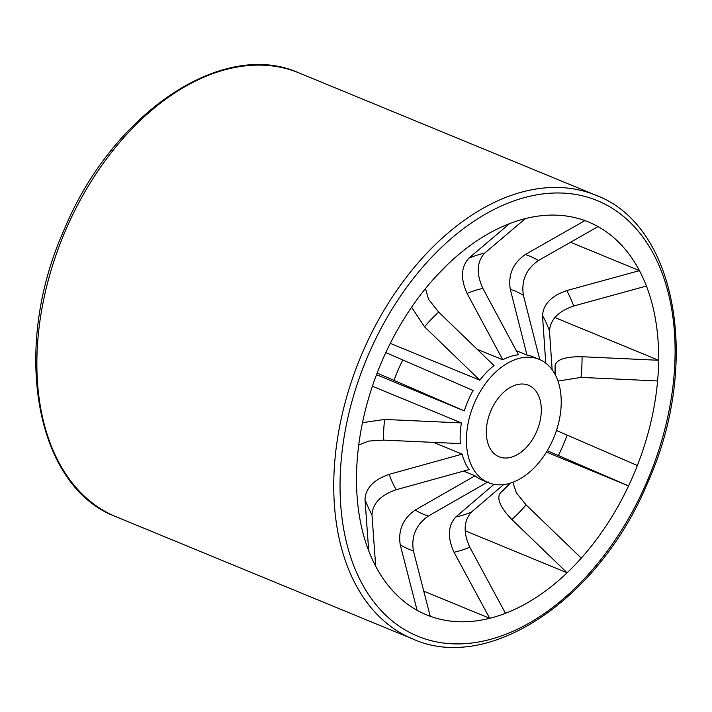 <?xml version="1.0" encoding="UTF-8"?>
<svg xmlns="http://www.w3.org/2000/svg" width="712" height="712" viewBox="0 0 712 712"><rect width="100%" height="100%" fill="white"/><g stroke="black" fill="none" stroke-linecap="round" stroke-linejoin="round"><path stroke-width="1.07" d="M368.709 550.839L364.998 499.397C365.719 488.032 373.8 479.674 389.224 474.326L462.132 454.149A66.67 43.298 -67.6 0 0 469.119 469.555L396.201 489.723C380.804 495.045 372.732 503.402 371.976 514.794L375.696 566.245A212.461 137.986 -67.6 0 1 368.709 550.839A212.461 137.986 -67.6 0 1 356.498 476.604A212.461 137.986 -67.6 0 1 357.54 455.929A212.461 137.986 -67.6 0 1 377.778 371.379A212.461 137.986 -67.6 0 1 381.997 361.1A212.461 137.986 -67.6 0 1 386.563 350.972A212.461 137.986 -67.6 0 1 433.839 278.766A212.461 137.986 -67.6 0 1 442.241 269.786A212.461 137.986 -67.6 0 1 448.017 264.09L435.904 276.478M556.455 430.475L637.356 465.506A212.461 137.986 -67.6 0 1 628.562 485.913L547.27 450.705M490.96 410.584A38.671 25.116 -67.6 0 1 528.544 385.263A38.671 25.116 -67.6 0 1 536.67 431.454A38.671 25.116 -67.6 0 1 499.085 456.775A38.671 25.116 -67.6 0 1 490.96 410.584M553.224 439.01A66.67 43.298 -67.6 0 1 488.423 482.665A66.67 43.298 -67.6 0 1 474.414 403.019A66.67 43.298 -67.6 0 1 539.215 359.373A66.67 43.298 -67.6 0 1 553.224 439.01M376.497 374.717L464.322 410.904A66.67 43.298 -67.6 0 1 468.167 400.447A66.67 43.298 -67.6 0 1 473.106 390.496L385.815 352.582M358.732 445.018L368.674 441.075L383.59 440.114L460.397 443.594A66.67 43.298 -67.6 0 1 461.438 422.928L372.385 386.233M462.132 454.149L433.608 442.401M488.423 482.665L482.166 480.093A66.67 43.298 -67.6 0 1 475.002 475.812L463.557 471.095M488.138 481.81L428.41 516.013C416.066 524.637 411.064 536.261 413.396 550.883L430.226 616.281A212.461 137.986 -67.6 0 1 417.09 610.282L400.26 544.885C397.928 530.262 402.93 518.639 415.274 510.014L475.002 475.812M362.497 422.661L384.631 419.439L461.438 422.928M464.322 410.904L377.129 373.043M411.589 307.237L424.53 326.799L479.826 380.226L390.292 343.344M425.5 288.574L428.526 299.28L438.708 312.123L494.012 365.559A66.67 43.298 -67.6 0 0 479.826 380.226M448.017 264.09A212.461 137.986 -67.6 0 1 509.65 223.577L468.897 258.136C460.967 266.911 460.379 278.686 467.117 293.46L502.77 359.791L477.147 349.236M509.65 223.577A212.461 137.986 -67.6 0 1 525.42 218.575L484.667 253.125C476.746 261.856 476.15 273.63 482.887 288.449L518.541 354.781A66.67 43.298 -67.6 0 0 502.77 359.791M525.42 218.575A212.461 137.986 -67.6 0 1 584.908 220.604L525.314 254.513C512.969 263.137 507.968 274.761 510.299 289.383L526.996 355.074L516.351 350.687M584.908 220.604A212.461 137.986 -67.6 0 1 598.044 226.603L538.45 260.512C526.106 269.127 521.104 280.75 523.427 295.382L539.518 358.625M545.748 363.147L542.508 315.674C543.238 304.309 551.311 295.952 566.734 290.603L639.438 270.64L570.534 242.258M598.044 226.603A212.461 137.986 -67.6 0 1 639.438 270.64A212.461 137.986 -67.6 0 1 646.425 286.046L573.712 306C558.324 311.322 550.243 319.679 549.486 331.071L552.156 369.75M555.031 374.316L555.12 365.283C556.748 359.418 565.728 356.561 582.06 356.73L658.636 360.281L554.888 317.543M646.425 286.046A212.461 137.986 -67.6 0 1 658.636 360.281A212.461 137.986 -67.6 0 1 657.594 380.956L581.019 377.396L557.977 381.08M512.809 482.3L516.325 492.775L526.097 504.906L581.295 558.119A212.461 137.986 -67.6 0 0 628.562 485.913L546.433 452.075M581.295 558.119A212.461 137.986 -67.6 0 1 567.117 572.795L511.919 519.582C500.625 507.816 496.647 499.041 499.993 493.274L509.596 483.368M503.651 484.587L471.593 511.946C463.663 520.677 463.076 532.451 469.804 547.261L505.484 613.308A212.461 137.986 -67.6 0 0 567.117 572.795L465.167 530.787M505.484 613.308A212.461 137.986 -67.6 0 1 489.714 618.31L454.042 552.272C447.296 537.507 447.892 525.732 455.822 516.957L494.021 484.32M430.226 616.281A212.461 137.986 -67.6 0 0 489.714 618.31L423.747 591.138M657.594 380.956A212.461 137.986 -67.6 0 1 637.356 465.506M417.09 610.282A212.461 137.986 -67.6 0 1 375.696 566.245M526.996 355.074A66.67 43.298 -67.6 0 1 532.968 356.792L539.215 359.373M65.709 230.065A240.024 155.883 112.4 0 0 116.127 516.77C34.808 486.634 10.947 347.75 64.249 229.504C112.087 113.439 222.536 38.404 298.987 72.918A240.024 155.883 112.4 0 0 65.709 230.065M368.344 354.861A235.574 153 112.4 0 0 414.402 634.775A235.574 153 112.4 0 0 646.79 482.024A235.574 153 112.4 0 0 600.732 202.11A235.574 153 112.4 0 0 368.344 354.861M595.873 195.23C677.192 225.366 701.053 364.25 647.751 482.496C599.913 598.561 489.464 673.596 413.013 639.082A240.024 155.883 -67.6 0 1 362.586 352.369A240.024 155.883 -67.6 0 1 595.873 195.23L298.987 72.918M567.188 435.166A158.491 102.928 -67.6 0 1 563.023 445.481A158.491 102.928 -67.6 0 1 558.395 455.573M469.804 547.261A158.491 102.928 -67.6 0 1 454.042 552.272M471.593 511.946A120.648 78.356 -67.6 0 1 455.822 516.957M526.097 504.906A158.491 102.928 -67.6 0 1 511.919 519.582M510.344 483.145L506.446 487.115A120.648 78.356 -67.6 0 1 499.993 493.274M582.06 356.73A158.491 102.928 -67.6 0 1 581.019 377.396M555.12 365.283A120.648 78.356 -67.6 0 1 555.146 368.914L555.111 374.476M566.734 290.603A158.491 102.928 -67.6 0 1 573.712 306M542.508 315.674A120.648 78.356 -67.6 0 1 549.486 331.071M525.314 254.513A158.491 102.928 -67.6 0 1 538.45 260.512M510.299 289.383A120.648 78.356 -67.6 0 1 523.427 295.382M468.897 258.136A158.491 102.928 -67.6 0 1 484.667 253.125M467.117 293.46A120.648 78.356 -67.6 0 1 482.887 288.449M424.53 326.799A120.648 78.356 -67.6 0 1 438.708 312.123M393.958 380.484A120.648 78.356 -67.6 0 1 402.752 360.067M383.59 440.114A120.648 78.356 -67.6 0 1 384.631 419.439M371.976 514.794A158.491 102.928 -67.6 0 1 364.998 499.397M396.201 489.723A120.648 78.356 -67.6 0 1 389.224 474.326M413.396 550.883A158.491 102.928 -67.6 0 1 400.26 544.885M428.41 516.013A120.648 78.356 -67.6 0 1 415.274 510.014M413.013 639.082L116.127 516.77"/></g></svg>
